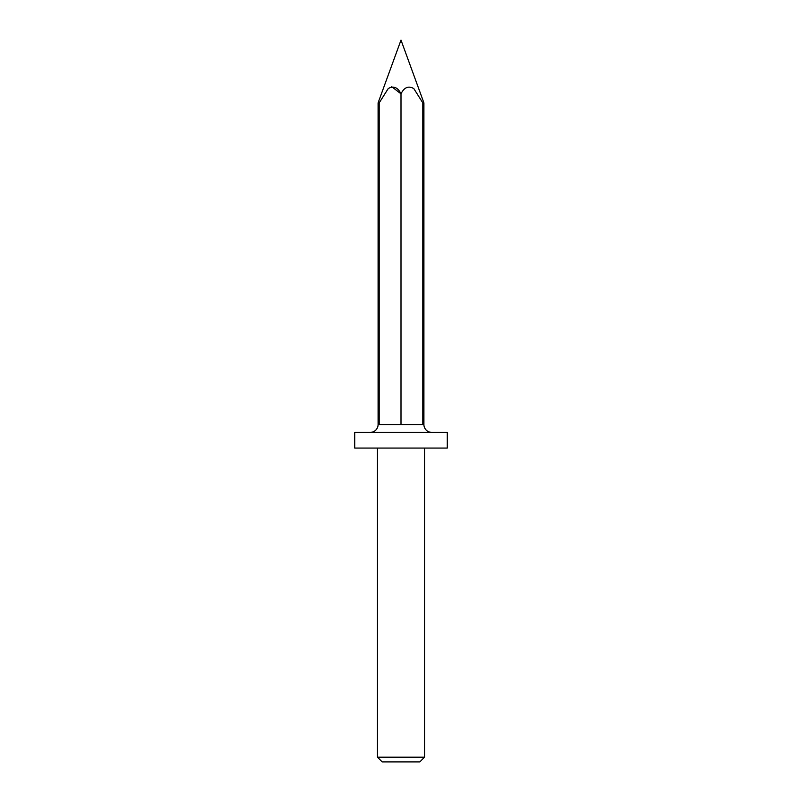 <?xml version="1.0" encoding="UTF-8"?>
<svg xmlns="http://www.w3.org/2000/svg" width="802" height="802" viewBox="0 0 802 802"><rect width="100%" height="100%" fill="white"/><g stroke="black" fill="none" stroke-linecap="round" stroke-linejoin="round"><path stroke-width="1.2" d="M424.539 757.188L419.827 761.9L382.173 761.9L377.461 757.188L424.539 757.188L424.539 448.077M431.757 432.378A7.85 7.85 0 0 1 423.907 424.539L423.907 102.867L401 40.1L378.093 102.867L379.196 102.867L379.196 424.539L422.804 424.539L422.804 102.867L413.822 88.611C408.509 85.553 404.238 87.288 401 93.834C397.802 87.348 393.551 85.583 388.258 88.541L379.196 102.867M370.243 432.378A7.85 7.85 0 0 0 378.093 424.539L378.093 102.867M422.804 102.867L423.907 102.867M354.715 448.077L447.285 448.077L447.285 432.378L354.715 432.378L354.715 448.077M377.461 757.188L377.461 448.077M391.717 86.706L401 93.834L401 424.539M378.093 424.539L379.196 424.539M422.804 424.539L423.907 424.539"/></g></svg>
